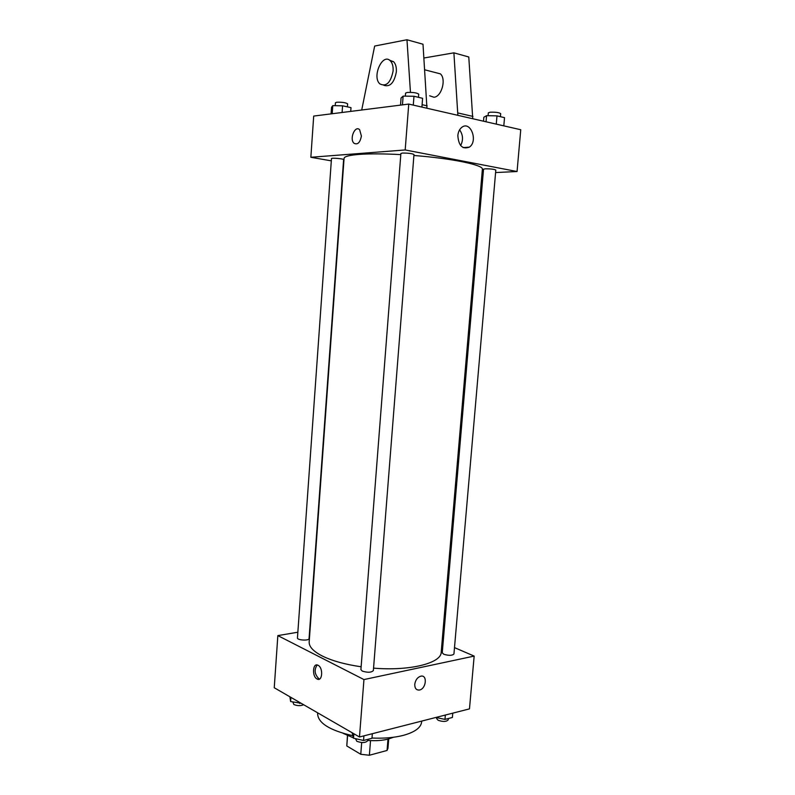 <?xml version="1.0" encoding="UTF-8"?>
<svg xmlns="http://www.w3.org/2000/svg" width="795" height="795" viewBox="0 0 795 795"><rect width="100%" height="100%" fill="white"/><g stroke="black" fill="none" stroke-linecap="round" stroke-linejoin="round"><path stroke-width="1.19" d="M387.97 739.141L387.056 750.46L387.97 748.264L388.725 738.943M387.056 750.46L369.377 755.25L360.771 754.286L346.789 745.948L347.455 735.693M370.53 740.612L369.377 755.25M347.574 735.743L346.789 745.948M361.685 742.56L360.771 754.286M393.436 737.273L388.467 739.012C382.484 740.533 375.608 741.019 367.866 740.453M353.397 737.859L343.062 733.308M421.708 721.085L421.638 721.93C420.962 727.663 414.891 732.135 403.423 735.345C394.38 737.671 383.906 738.575 372 738.038M352.672 735.673C329.746 730.386 318.06 723.072 317.612 713.741L317.672 712.837M454.492 647.617L474.158 656.094L469.477 708.882L359.479 736.985L274.245 687.745L277.843 635.603L297.857 632.224M474.158 656.094L363.951 679.566L359.479 736.985M414.761 684.306C415.467 679.954 417.484 677.251 420.823 676.177C427.74 674.538 426.16 689.136 419.333 690.03C416.242 690.209 414.722 688.301 414.761 684.306C414.722 688.301 416.242 690.209 419.323 690.03L419.333 690.03C426.16 689.136 427.74 674.538 420.823 676.177M400.799 154.608C383.597 153.693 369.615 153.634 358.853 154.429C349.204 155.214 344.275 156.536 344.066 158.394L309.185 641.893C308.907 646.593 313.18 651.254 321.995 655.855C331.823 660.764 344.871 664.401 361.129 666.776M373.551 668.138C409.832 671.219 441.314 663.149 441.195 652.278L482.376 169.275C483.847 165.102 452.067 158.404 413.897 155.492M442.05 642.251L443.103 642.708M363.951 679.566L277.843 635.603M443.789 654.265C448.847 655.756 452.226 655.656 453.945 653.977L495.812 170.06C494.242 169.216 490.744 168.798 485.308 168.798L483.529 169.196L442.249 652.794L443.789 654.265M362.252 671.079C367.648 672.769 371.354 672.59 373.362 670.563L413.976 154.528C412.108 153.514 408.272 153.028 402.449 153.067L400.889 153.485L360.91 669.609L362.252 671.079M309.066 638.594C309.195 640.959 296.992 640.263 297.449 637.928L331.475 158.593C331.227 157.639 343.987 158.752 343.609 159.646L309.066 638.594M318.07 665.296C323.386 667.701 322.492 681.951 317.225 679.069C311.819 676.823 312.624 662.305 317.99 665.256L318.07 665.296M319.66 678.98L318.875 678.731C314.542 674.259 313.985 669.688 317.205 664.998M495.593 172.565L517.058 171.521L405.182 149.957L310.855 157.281L331.316 160.848M482.038 173.231L483.191 173.171M457.841 135.557C458.218 131.861 459.54 129.118 461.816 127.329C470.58 120.323 478.401 141.301 469.328 147.145C462.432 149.609 458.596 145.743 457.841 135.557M405.182 149.957L408.749 104.075L520.755 129.734L517.058 171.521M460.653 145.545C463.415 140.049 463.068 134.812 459.599 129.823M408.749 104.075L313.697 116.07L310.855 157.281M361.397 136.044C360.095 142.673 357.621 145.068 353.994 143.239C349.154 139.095 355.057 124.885 359.648 129.744L361.397 136.044C360.095 142.673 357.631 145.068 353.994 143.239L353.994 143.239C349.154 139.095 355.057 124.885 359.648 129.744M429.648 95.788L433.931 97.238C441.543 96.871 446.522 79.122 440.4 73.865L435.213 72.514M457.86 115.325L453.895 52.838L423.934 58.005M361.715 110.008L374.664 46.05L406.97 39.75L423 44.222L426.955 108.249M389.57 60.201L393.654 61.752C395.711 64.007 396.606 67.386 396.347 71.868C394.27 82.72 390.116 87.212 383.896 85.333M406.97 39.75L410.459 92.339M393.098 71.043C390.653 82.809 386.221 87.082 379.811 83.853C371.682 76.638 382.703 52.381 390.405 60.907C392.462 63.173 393.366 66.551 393.098 71.043M453.895 52.838L468.782 56.992L472.747 118.743M472.946 116.428L458.049 112.989M427.154 105.844L422.095 104.682M301.066 703.247L290.622 701.548L289.897 696.788M299.814 702.522L299.745 703.535M290.92 697.384L290.622 701.548M292.898 702.045L293.852 704.499C297.31 705.93 300.57 706.01 303.65 704.738M372.338 733.696L371.981 738.287L363.544 740.473L353.517 738.207L352.135 732.742M363.911 735.852L363.544 740.473M353.864 733.735L353.517 738.207M355.554 738.674L356.796 741.278C362.142 743.176 365.829 742.928 367.856 740.503L367.946 739.33M452.762 713.155L452.395 717.478L444.962 719.395L435.889 717.468M445.339 715.053L444.962 719.395M436.713 717.637L436.634 718.571L438.144 720.28C443.143 721.969 446.512 721.8 448.251 719.793L448.36 718.521M350.724 111.399L351.002 107.643L342.575 105.815L332.777 105.646L331.535 107.295L331.068 113.884M342.575 105.815L342.098 112.493M332.777 105.646L332.201 113.735M335.222 105.695L335.43 102.754L336.663 102.247C342.089 102.058 345.746 102.595 347.624 103.857L347.415 106.868M421.906 107.087L422.602 98.302L413.976 96.265L403.125 96.115L401.068 97.994L400.521 105.119M413.976 96.265L413.281 105.119M403.125 96.115L402.449 104.87M405.331 96.145L405.569 93.124L407.149 92.468C413.022 92.21 416.878 92.776 418.727 94.168L418.478 97.328M503.811 125.858L504.527 117.65L496.984 115.871L486.57 115.673L483.847 117.243L483.509 121.208M496.984 115.871L496.269 124.129M486.57 115.673L486.043 121.784M488.09 115.702L488.339 112.83L490.147 112.214C495.623 112.016 499.141 112.502 500.691 113.655L500.433 116.686M318.875 678.731L317.225 679.069M469.328 147.145L463.147 147.612M440.4 73.865L424.719 69.801M390.405 60.907L393.654 61.752"/></g></svg>
